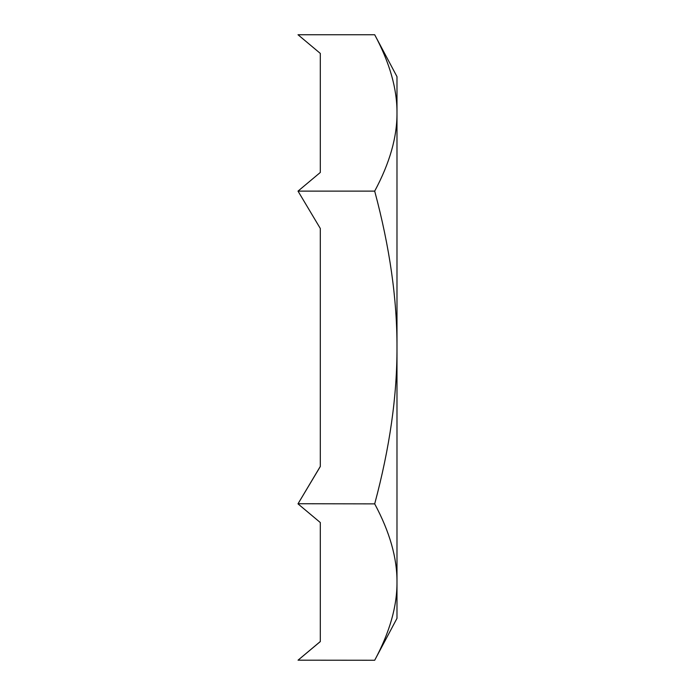 <?xml version="1.0" encoding="UTF-8"?>
<svg xmlns="http://www.w3.org/2000/svg" width="695" height="695" viewBox="0 0 695 695"><rect width="100%" height="100%" fill="white"/><g stroke="black" fill="none" stroke-linecap="round" stroke-linejoin="round"><path stroke-width="1.04" d="M320.308 172.456L320.308 53.419L298.016 34.75L374.692 34.75C389.713 62.724 397.14 88.786 396.984 112.938C397.14 137.089 389.713 163.151 374.692 191.125L298.016 191.125L320.308 172.456L320.308 136.411M320.308 382.919L320.308 228.473L298.016 191.125M320.308 228.473L320.308 466.527L298.051 503.736L320.239 466.527M374.692 191.125C389.713 247.072 397.14 299.197 396.984 347.5C397.14 395.803 389.713 447.928 374.692 503.875L298.051 503.736M320.308 555.731L320.308 522.544L298.016 503.875M320.308 522.544L320.308 641.581L298.051 660.18L320.239 641.581M374.692 503.875C389.713 531.849 397.14 557.911 396.984 582.062C397.14 606.214 389.713 632.276 374.692 660.25L298.051 660.18M374.692 660.25L396.984 618.35L396.984 76.65L374.692 34.75M320.308 466.527L320.308 400.285"/></g></svg>
